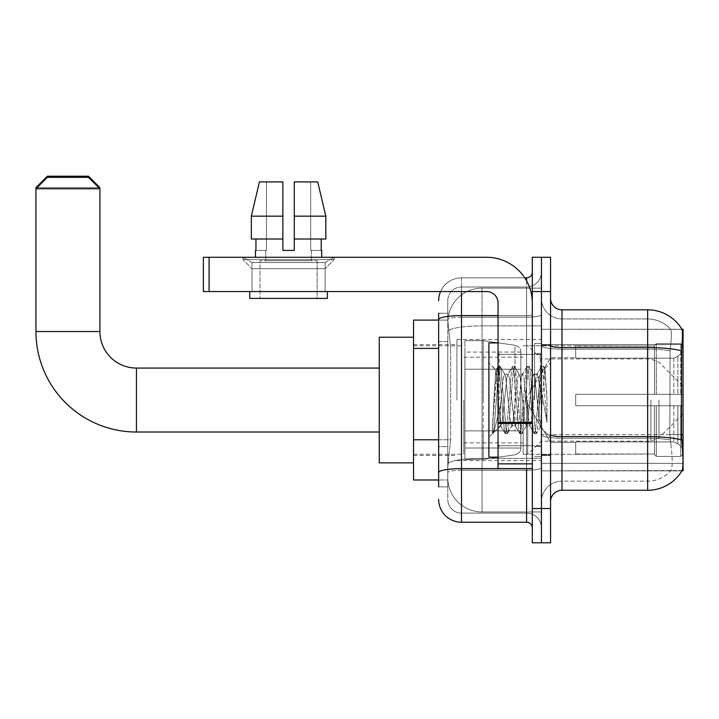 <?xml version="1.0" encoding="UTF-8"?>
<svg xmlns="http://www.w3.org/2000/svg" width="719" height="719" viewBox="0 0 719 719"><rect width="100%" height="100%" fill="white"/><g stroke="black" fill="none" stroke-linecap="round" stroke-linejoin="round"><path stroke-width="0.54" stroke-dasharray="3.6 2.7" d="M561.988 309.817L647.648 309.817L647.648 347.574A39.976 6.938 180 0 1 681.558 350.836C682.547 338.388 682.699 331.234 682.007 329.374A39.976 39.976 0 0 0 681.927 329.239L670.629 329.239L681.927 329.239A39.976 39.976 0 0 1 682.007 329.374L541.434 329.239L541.434 470.855L683.05 470.855L541.434 470.855L541.434 329.239L683.05 329.239L541.434 329.239L541.434 470.855L541.434 329.239L683.05 329.239L683.05 470.855L683.05 329.239L683.05 470.855L541.434 470.855L682.124 470.514C683.275 467.512 683.275 458.875 682.124 444.585L681.396 434.662L541.434 434.662L541.434 345.587L541.434 434.671A20.554 3.568 0 0 0 561.988 438.239L561.988 309.817A11.423 11.423 0 0 1 550.565 298.403L550.565 345.587L550.565 298.403M683.05 400.043L683.05 339.512L683.05 400.043M456.916 400.043L456.916 339.512L456.916 400.043M438.644 439.776L450.642 439.776L447.919 466.28L450.642 439.776L450.642 348.409L450.642 439.776L413.524 439.776L413.524 479.986L447.856 479.986L447.784 477.704A34.26 34.26 0 0 0 482.045 511.964L541.434 511.964L541.434 458.354L541.434 511.964L482.045 511.964L482.045 458.354L482.045 511.964A34.26 34.26 0 0 1 447.784 477.704L447.784 470.738L447.856 479.986L438.644 479.986M447.919 466.28L447.784 470.738L447.919 466.28M413.524 400.043L413.524 462.856L413.524 400.043M541.434 400.043L541.434 339.512L541.434 400.043M541.434 288.121L541.434 458.354L541.434 288.121L482.045 288.121L541.434 288.121M447.829 320.566L450.642 348.409L447.829 320.566A34.26 34.26 0 0 1 482.045 288.121A34.26 34.26 0 0 0 447.829 320.566A34.26 34.26 0 0 1 482.045 288.121L482.045 325.869L541.434 325.869L482.045 325.869L482.045 288.121M438.644 341.561L447.784 341.561L447.784 446.634L447.784 313.25L447.784 341.561L438.644 341.561L438.644 446.634L438.644 320.099L447.856 320.099L413.524 320.099L413.524 439.776M550.565 400.043L550.565 344.653L550.565 400.043M534.577 400.043L534.577 343.511L534.577 400.043M670.926 444.585C672.607 458.875 672.607 467.512 670.926 470.514A30.836 30.836 0 0 1 647.648 481.128L561.988 481.128L561.988 444.585L561.988 481.128L647.648 481.128A30.836 30.836 0 0 0 670.926 470.514C672.607 467.53 672.607 458.893 670.926 444.585L669.829 434.662L670.072 350.836C671.546 338.424 671.771 331.27 670.755 329.374A30.836 30.836 0 0 0 647.648 318.957A30.836 30.836 0 0 1 670.755 329.374C671.771 331.252 671.546 338.397 670.072 350.836L669.829 434.662L670.926 444.585M550.565 501.691L550.565 345.587L550.565 501.691A11.423 11.423 0 0 1 561.988 490.268L561.988 438.239A20.554 3.568 0 0 1 541.434 434.671L683.05 434.662M541.434 298.403L541.434 345.587L541.434 298.403A20.554 20.554 0 0 0 561.988 318.957A20.554 20.554 0 0 1 541.434 298.403A20.554 20.554 0 0 0 561.988 318.957L561.988 438.239L561.988 318.957L647.648 318.957L561.988 318.957M541.434 291.546L541.434 257.285L550.565 257.285L550.565 291.546L541.434 291.546L541.434 257.285L532.294 257.285L532.294 291.546L541.434 291.546L541.434 508.54L541.434 291.546M532.294 291.546L532.294 542.8L541.434 542.8L541.434 508.54L541.434 542.8L550.565 542.8L550.565 291.546M681.558 350.836L681.396 434.662L669.829 434.662L681.396 434.662M550.565 345.587A11.423 1.986 0 0 0 561.988 347.574L647.648 347.574L647.648 490.268A39.976 39.976 0 0 0 682.124 470.514M647.648 490.268L561.988 490.268M541.434 501.691A20.554 20.554 0 0 1 561.988 481.128A20.554 20.554 0 0 0 541.434 501.691A20.554 20.554 0 0 1 561.988 481.128M438.644 486.844L447.784 486.844L438.644 486.844L438.644 446.634L447.784 446.634L447.784 486.844L447.784 446.634L438.644 446.634M438.644 499.408A22.837 22.837 0 0 0 461.49 522.246L461.49 513.105A13.706 13.706 0 0 1 447.784 499.408L447.784 319.56L447.784 499.408A13.706 13.706 0 0 0 461.49 513.105L526.587 513.105L526.587 476.562L526.587 522.246A5.707 5.707 0 0 1 532.294 527.953L532.294 272.133L532.294 527.953M541.434 476.562L541.434 314.598L541.434 476.562M532.294 400.043L532.294 354.359L532.294 400.043M541.434 272.133L541.434 314.598L541.434 272.133A14.847 14.847 0 0 1 526.587 286.98A14.847 14.847 0 0 0 541.434 272.133A14.847 14.847 0 0 1 526.587 286.98L526.587 513.105L461.49 513.105L461.49 470.217L526.587 470.217A14.847 2.579 0 0 0 541.434 467.638A14.847 2.579 0 0 1 526.587 470.217L526.587 286.98L461.49 286.98L526.587 286.98M440.549 291.546A22.837 22.837 0 0 1 461.49 277.84L526.587 277.84A5.707 5.707 0 0 0 532.294 272.133A5.707 5.707 0 0 1 526.587 277.84L526.587 476.562L526.587 470.217L461.49 470.217L461.49 286.98L461.49 317.178L526.587 317.178A14.847 2.579 0 0 0 541.434 314.598A14.847 2.579 0 0 1 526.587 317.178L461.49 317.178L461.49 476.562L461.49 468.626L526.587 468.626A5.707 0.989 0 0 0 532.294 467.638A5.707 0.989 0 0 1 528.573 468.572M461.49 522.246L526.587 522.246M438.644 313.25L447.784 313.25L438.644 313.25L438.644 472.599A22.837 3.963 180 0 1 461.49 468.626L461.49 277.84A22.837 22.837 0 0 0 438.644 300.686A22.837 22.837 0 0 1 461.49 277.84L524.762 277.84M438.644 472.599L438.644 476.562M447.784 300.686L447.784 319.56L447.784 300.686A13.706 13.706 0 0 1 461.49 286.98A13.706 13.706 0 0 0 447.784 300.686A13.706 13.706 0 0 1 461.49 286.98M541.434 527.953A14.847 14.847 0 0 0 526.587 513.105A14.847 14.847 0 0 1 541.434 527.953A14.847 14.847 0 0 0 526.587 513.105M498.033 400.043L498.033 342.936L498.033 400.043M498.033 457.149L488.893 457.149L488.893 342.936L488.893 437.278L488.893 342.936L498.033 342.936M498.384 400.043L495.876 370.069L493.782 400.043L492.47 433.503L493.818 432.092L500.316 406.594L500.316 425.855L500.891 400.043L500.316 406.594L493.818 432.092L492.47 433.71L492.47 426.214L494.546 400.043L496.964 370.896L497.872 366.636L496.964 370.896L492.47 426.214L495.876 370.069L498.168 366.384L495.876 370.069L488.893 362.816L496.083 369.997L500.316 425.855L500.891 425.855L500.316 425.127L500.316 425.855L493.09 433.081L500.891 425.855L500.316 425.127L498.384 400.043M511.766 400.043L509.349 377.691L508.144 374.231L507.758 374.554L506.931 377.691L502.096 422.395L500.891 425.855L502.096 422.395L506.931 377.691L507.758 374.554L512.377 366.636L511.461 370.896L506.634 429.198L505.421 433.71L504.217 429.198L499.381 370.896L498.168 366.384L499.984 366.384L498.77 370.896L493.935 429.198L492.731 433.71L493.818 432.092L493.027 433.449L493.935 429.198L498.77 370.896L500.28 366.636L498.168 366.384L499.381 370.896L504.217 429.198L505.124 433.449L507.237 433.71L506.023 429.198L501.188 370.896L500.28 366.636L504.9 374.554L504.513 374.231L503.309 377.691L500.891 400.043L503.309 377.691L504.513 374.231L508.144 374.231L512.377 366.636L511.461 370.896L506.634 429.198L505.421 433.71L507.237 433.71L506.023 429.198L501.188 370.896L500.28 366.636L504.513 374.231L508.144 374.231L509.349 377.691L514.184 422.395L515.011 425.531L511.766 400.043M508.144 400.043L505.727 377.691L504.9 374.554L505.727 377.691L510.562 422.395L511.766 425.855L510.562 422.395L508.144 400.043M526.272 400.043L523.854 377.691L522.641 374.231L522.264 374.554L521.437 377.691L516.601 422.395L515.397 425.855L515.011 425.531L519.63 433.449L518.714 429.198L513.878 370.896L512.377 366.636L514.489 366.384L513.276 370.896L508.441 429.198L507.237 433.71L512.153 425.531L515.397 425.855L519.63 433.449L518.714 429.198L513.878 370.896L512.674 366.384L514.489 366.384L513.276 370.896L508.441 429.198L507.533 433.449L511.766 425.855L515.397 425.855L516.601 422.395L521.437 377.691L522.264 374.554L526.883 366.636L525.966 370.896L521.131 429.198L519.63 433.449L521.742 433.71L520.529 429.198L515.694 370.896L514.489 366.384L519.406 374.554L519.019 374.231L517.815 377.691L512.98 422.395L512.153 425.531L512.98 422.395L517.815 377.691L519.019 374.231L522.641 374.231L526.883 366.636L525.966 370.896L521.131 429.198L519.927 433.71L521.742 433.71L520.529 429.198L515.694 370.896L514.786 366.636L519.019 374.231L522.641 374.231L523.854 377.691L528.69 422.395L529.517 425.531L526.272 400.043M522.641 400.043L520.232 377.691L519.406 374.554L520.232 377.691L525.059 422.395L526.272 425.855L525.059 422.395L522.641 400.043M539.151 383.461L539.151 419.545L534.729 377.691L533.525 374.231L532.312 377.691L527.476 422.395L526.272 425.855L529.894 425.855L534.136 433.449L533.219 429.198L528.384 370.896L526.883 366.636L528.995 366.384L527.782 370.896L522.947 429.198L521.742 433.71L526.65 425.531L529.894 425.855L534.136 433.449L533.219 429.198L528.384 370.896L527.18 366.384L528.995 366.384L527.782 370.896L522.947 429.198L522.039 433.449L526.65 425.531L527.476 422.395L532.312 377.691L533.525 374.231L537.147 374.231L535.943 377.691L531.107 422.395L529.894 425.855L531.107 422.395L535.943 377.691L536.769 374.554L541.389 366.636L540.472 370.896L535.637 429.198L534.136 433.449L536.239 433.71L535.035 429.198L530.2 370.896L528.995 366.384L533.902 374.554L537.147 374.231L541.389 366.636L540.472 370.896L535.637 429.198L534.433 433.71L536.239 433.71L535.035 429.198L530.2 370.896L529.283 366.636L533.902 374.554L534.729 377.691L540.176 426.879L544.975 368.676L546.997 398.11L546.997 422.35L542.998 400.043L537.147 374.231L538.36 377.691L539.151 383.461L539.151 419.545L540.409 426.798L544.777 368.604L546.997 398.11L544.705 370.896L543.492 366.384L542.288 370.896L537.452 429.198L536.239 433.71L537.452 429.198L542.288 370.896L543.492 366.384L544.705 370.896L546.997 398.11L546.997 422.35L542.89 370.896L541.389 366.636L543.492 366.384L541.686 366.384L542.89 370.896L546.997 422.35L542.998 400.043L539.151 383.461M252.027 262.561L242.896 257.285L334.263 257.285L242.896 257.285L242.896 259.568L334.263 259.568L242.896 259.568L334.263 259.568L242.896 259.568L252.027 268.708L252.027 291.546L325.123 291.546L252.027 291.546L325.123 291.546L252.027 291.546L325.123 291.546L252.027 291.546L325.123 291.546L252.027 291.546L252.027 262.561L325.123 262.561L334.263 257.285L242.896 257.285L334.263 257.285L334.263 259.568L325.123 268.708L252.027 268.708L325.123 268.708L325.123 291.546L325.123 262.561L252.027 262.561L242.896 257.285L334.263 257.285L242.896 257.285L242.896 259.568L252.027 268.708L252.027 291.546L252.027 262.561L325.123 262.561L334.263 257.285L242.896 257.285L334.263 257.285L334.263 259.568L325.123 268.708L252.027 268.708L325.123 268.708L325.123 291.546L325.123 262.561L252.027 262.561M498.033 468.572L532.294 468.572L498.033 468.572L498.033 463.854L498.033 468.572L532.294 468.572L532.294 302.969A45.683 45.683 0 0 0 486.61 257.285L203.378 257.285L209.085 257.285L203.378 257.285L203.378 291.546L203.378 257.285L203.378 291.546L486.61 291.546A11.423 11.423 0 0 1 498.033 302.969L498.033 468.572M498.033 423.374L532.294 423.374L498.033 423.374L532.294 423.374L532.294 302.969A45.683 45.683 0 0 0 486.61 257.285L209.085 257.285L209.085 291.546L486.61 291.546A11.423 11.423 0 0 1 498.033 302.969L498.033 422.386L532.294 422.386L532.294 468.572L532.294 302.969A45.683 45.683 0 0 0 486.61 257.285L209.085 257.285L209.085 291.546L203.378 291.546L486.61 291.546A11.423 11.423 0 0 1 498.033 302.969L498.033 422.386L532.294 422.386L532.294 302.969M317.133 260.709L317.133 298.403L260.026 298.403L317.133 298.403L260.026 298.403L317.133 298.403L317.133 260.709L260.026 260.709L260.026 298.403L260.026 260.709L317.133 260.709M294.287 216.167L325.833 216.167L317.717 181.907L294.287 181.907L294.287 239.014L321.204 239.014L294.287 239.014L294.287 250.428L282.864 250.428L294.287 250.428L282.864 250.428L282.864 239.014L251.326 239.014L255.955 239.014L255.955 250.428L255.461 250.428L255.955 250.428L255.955 239.014L282.864 239.014L251.326 239.014L282.864 239.014L255.955 239.014L282.864 239.014L282.864 216.167L251.326 216.167L282.864 216.167L282.864 250.428L282.864 181.907L282.864 216.167L282.864 181.907L259.433 181.907L282.864 181.907L266.461 181.907L266.461 250.428L266.461 181.907L282.864 181.907L282.864 250.428L282.864 239.014L282.864 250.428L294.287 250.428L294.287 181.907L310.689 181.907L310.689 250.428L311.417 250.428L310.689 250.428L310.689 181.907L317.717 181.907L294.287 181.907L294.287 239.014L321.204 239.014L321.204 250.428L321.204 239.014L294.287 239.014L325.833 239.014L294.287 239.014L294.287 216.167L325.833 216.167L325.833 239.014L325.833 216.167L294.287 216.167L294.287 181.907L317.717 181.907L294.287 181.907L294.287 250.428L294.287 181.907L310.689 181.907L310.689 250.428L321.699 250.428L321.699 257.285L255.461 257.285L321.699 257.285M311.417 250.428L311.417 260.709L265.733 260.709L311.417 260.709L265.733 260.709L311.417 260.709L311.417 250.428L310.689 250.428L311.417 250.428M265.733 250.428L265.733 260.709L265.733 250.428L266.461 250.428L255.955 250.428L266.461 250.428L266.461 181.907L259.433 181.907L282.864 181.907L282.864 216.167L282.864 181.907L259.433 181.907L251.326 216.167L251.326 239.014L251.326 216.167L251.326 239.014L282.864 239.014L282.864 181.907L259.433 181.907L266.461 181.907L266.461 250.428L265.733 250.428M255.461 250.428L255.461 257.285M321.699 250.428L310.689 250.428L310.689 181.907L294.287 181.907L294.287 250.428M327.406 291.546L249.745 291.546L249.745 298.403L327.406 298.403L249.745 298.403L327.406 298.403L327.406 291.546L249.745 291.546M136.448 432.02L379.255 432.02L136.448 432.02A100.498 100.498 0 0 1 35.95 331.522L35.95 188.755L99.905 188.755L35.95 188.755L99.905 188.755L88.482 177.341L47.373 177.341L88.482 177.341L47.373 177.341L35.95 188.755L35.95 331.522L99.905 331.522L99.905 188.755L99.905 331.522L35.95 331.522A100.498 100.498 0 0 0 136.448 432.02L136.448 368.065L136.448 432.02L136.448 368.065L136.448 400.043L136.448 368.065L379.255 368.065L379.255 462.856L379.255 337.229L379.255 462.856L379.255 368.065L136.448 368.065M575.694 394.336L575.694 400.043L575.694 394.336L673.829 394.336L575.694 394.336L654.497 394.336L654.497 345.524L654.497 394.336L656.321 394.336L656.321 343.682L656.321 394.336L575.694 394.336L575.694 405.75L654.497 405.75L654.497 453.995L654.497 405.75L575.694 405.75L575.694 394.336L575.694 405.75L575.694 394.336L683.05 394.336L683.05 345.983L683.05 394.336L680.767 394.336L680.767 343.682L680.767 394.336L656.321 394.336L683.05 394.336L683.05 351.267L683.05 394.336L575.694 394.336L654.497 394.336L654.497 345.524L654.497 346.1L575.694 345.794L654.497 346.1L654.497 394.336L654.497 345.524L656.321 343.682L654.497 345.524L654.497 394.336L656.321 394.336L656.321 343.682L680.767 343.682L656.321 343.682L656.321 394.336L575.694 394.336L575.694 405.75L683.05 405.75L683.05 454.102L683.05 405.75L680.767 405.75L680.767 456.403L683.05 454.102L680.767 456.403L680.767 405.75L656.321 405.75L656.321 456.403L680.767 456.403L656.321 456.403L656.321 405.75L654.497 405.75L654.497 454.561L656.321 456.403L654.497 454.561L654.497 405.75L683.05 405.75L683.05 454.102L683.05 448.818L677.873 443.596L673.829 441.915L677.873 443.596L683.05 448.818L683.05 405.75L575.694 405.75L654.497 405.75L654.497 453.995L575.694 454.291L654.497 453.995L654.497 405.75L575.694 405.75L575.694 394.336M575.694 358.179L673.829 358.179L575.694 358.179L575.694 346.1L575.694 358.179L673.829 358.179L677.873 356.489L683.05 351.267L683.05 345.983L680.767 343.682L683.05 345.983L683.05 351.267L677.873 356.489L673.829 358.179L575.694 358.179L575.694 345.794L654.497 346.1L654.497 345.524L654.497 346.1L575.694 346.1L575.694 358.179M523.162 400.043L523.162 454.291L523.162 400.043M463.773 400.043L463.773 454.291L463.773 400.043M575.694 441.915L673.829 441.915L575.694 441.915L575.694 453.995L575.694 441.915L673.829 441.915L677.873 443.596L673.829 441.915L575.694 441.915L575.694 454.291L654.497 453.995L575.694 453.995L575.694 441.915M515.011 369.207L515.011 345.282C519.1 346.684 521.059 348.94 520.88 352.067L520.88 369.207L464.914 369.207L464.914 459.432L464.914 430.879L520.88 430.879L520.88 448.009L520.88 352.076L520.88 369.215L464.914 369.207L464.914 448.009L464.914 430.879L520.88 430.879L520.88 448.009L520.88 352.076L520.88 369.215L464.914 369.207L464.914 459.432L464.914 430.879L520.88 430.879L520.88 448.009L520.88 352.076L520.88 369.215L464.914 369.207L464.914 448.009L464.914 430.879L483.186 430.879L483.186 340.653L483.186 369.207L464.914 369.207L464.914 340.653L464.914 459.432L464.914 430.879L520.88 430.879L520.88 448.018L464.914 448.009L464.914 430.879L520.88 430.879L520.88 448.018L464.914 448.009L464.914 352.076L464.914 369.207L483.186 369.207L483.186 340.653L483.186 369.207L515.011 369.207L483.186 369.207M654.497 405.75L654.497 454.561L656.321 456.403L680.767 456.403L683.05 454.102L683.05 405.75L683.05 454.102L680.767 456.403L680.767 405.75L680.767 456.403L656.321 456.403L656.321 405.75L656.321 456.403L654.497 454.561L654.497 405.75L656.321 405.75L654.497 405.75M654.497 453.995L654.497 454.561L654.497 453.995M656.321 343.682L654.497 345.524L656.321 343.682L680.767 343.682L680.767 394.336L680.767 343.682L656.321 343.682M680.767 405.75L656.321 405.75L680.767 405.75M656.321 394.336L680.767 394.336L656.321 394.336M680.767 394.336L683.05 394.336L683.05 345.983L683.05 394.336L680.767 394.336M683.05 345.983L680.767 343.682L683.05 345.983L683.05 394.336L683.05 345.983M683.05 405.75L683.05 454.102L683.05 448.818L677.873 443.596L683.05 448.818L683.05 405.75L677.873 405.75L683.05 405.75M677.873 356.489L683.05 351.267L677.873 356.489L673.829 358.179L677.873 356.489L677.873 394.336L683.05 394.336L673.829 394.336L677.873 394.336L677.873 356.489M673.829 405.75L575.694 405.75L575.694 400.043L575.694 405.75L673.829 405.75L673.829 441.915L673.829 405.75M483.186 400.043L483.186 340.653L483.186 400.043M483.186 430.879L483.186 459.432L483.186 430.879L520.88 430.879L520.88 448.018L464.914 448.009M98.764 187.614L37.091 187.614M527.728 400.043L527.728 454.291L527.728 400.043M379.255 462.856L413.524 462.856L379.255 462.856L379.255 337.229L413.524 337.229L379.255 337.229M35.95 187.614L99.905 187.614M88.482 176.2L47.373 176.2M532.294 423.374L532.294 468.572M321.204 239.014L325.833 239.014L321.204 239.014L321.204 250.428L310.689 250.428L321.204 250.428M294.287 239.014L325.833 239.014M255.955 239.014L255.955 250.428L266.461 250.428L255.955 250.428M251.326 216.167L282.864 216.167M282.864 250.428L282.864 239.014M482.045 458.354A34.26 5.95 180 0 0 448.198 463.378A34.26 5.95 180 0 1 482.045 458.354L541.434 458.354L482.045 458.354L482.045 325.869L482.045 458.354M683.05 354.719L681.396 354.719M448.674 330.47A34.26 5.95 180 0 1 482.045 325.869A34.26 5.95 180 0 0 448.674 330.47M447.784 477.704A34.26 34.26 0 0 0 482.045 511.964M438.644 348.409L413.524 348.409M541.434 463.342L683.05 463.342L541.434 463.342M541.434 344.563L683.05 344.563L541.434 344.563M647.648 444.585L647.648 318.957A30.836 30.836 0 0 1 670.755 329.374A30.836 30.836 0 0 0 647.648 318.957L647.648 349.155A30.836 5.357 180 0 1 670.072 350.836A30.836 5.357 180 0 0 647.648 349.155L647.648 438.239A30.836 5.357 180 0 1 670.261 439.956A30.836 5.357 180 0 0 647.648 438.239L647.648 444.585M681.684 439.956A39.976 6.938 180 0 0 647.648 436.649L561.988 436.649A11.423 1.986 0 0 1 550.565 434.671M550.565 508.54L532.294 508.54M647.648 349.155L561.988 349.155A20.554 3.568 0 0 1 541.434 345.587A20.554 3.568 0 0 0 561.988 349.155L647.648 349.155M647.648 438.239L561.988 438.239L647.648 438.239M438.644 319.56A22.837 3.963 180 0 1 461.49 315.596L526.587 315.596L526.587 280.85M498.033 315.596L526.587 315.596A5.707 0.989 -0 0 0 532.294 314.598A5.707 0.989 0 0 1 526.587 315.596L526.587 468.572M461.49 277.84L461.49 291.546M461.49 317.178A13.706 2.382 180 0 0 447.784 319.56A13.706 2.382 180 0 1 461.49 317.178M461.49 470.217A13.706 2.382 180 0 0 447.784 472.599A13.706 2.382 180 0 1 461.49 470.217M461.49 513.105A13.706 13.706 0 0 1 447.784 499.408M540.293 400.043L540.293 354.359L540.293 400.043M499.175 400.043L499.175 354.359L499.175 400.043M498.033 463.854L532.294 463.854M673.829 358.179L673.829 394.336L673.829 358.179M677.873 405.75L677.873 443.596L677.873 405.75M464.914 340.653L483.186 340.653L515.011 345.282C519.1 346.684 521.059 348.94 520.88 352.067L520.88 369.207L520.88 352.067C521.059 348.94 519.1 346.684 515.011 345.282L483.186 340.653L464.914 340.653L483.186 340.653L515.011 345.282L515.011 430.879M99.905 331.522L35.95 331.522M658.981 400.043L658.981 437.817L658.981 400.043M650.911 400.043L650.911 441.16L650.911 400.043M532.294 422.386L498.033 422.386M209.085 291.546L209.085 257.285M456.916 339.512L541.434 339.512M413.524 344.653L456.916 344.653M456.916 460.573L541.434 460.573M413.524 455.433L456.916 455.433M541.434 344.653L550.565 344.653L541.434 344.653M534.577 456.574L541.434 456.574L534.577 456.574M541.434 353.793L534.577 353.793L541.434 353.793M541.434 446.301L534.577 446.301L541.434 446.301M534.577 343.511L541.434 343.511L534.577 343.511M541.434 455.433L550.565 455.433L541.434 455.433M532.294 354.359L498.033 354.359L532.294 354.359M532.294 445.726L498.033 445.726L532.294 445.726M541.434 454.866L550.565 454.866L541.434 454.866M499.175 354.359L540.293 354.359L541.434 353.218L540.293 354.359L499.175 354.359L498.033 353.218M499.175 445.726L540.293 445.726L541.434 446.867L540.293 445.726L499.175 445.726L498.033 446.867M544.777 368.604L550.565 362.816L544.777 368.604M540.176 426.888L550.565 437.278L540.176 426.888M492.47 433.71L488.893 437.278L492.47 433.71M541.434 345.228L550.565 345.228L541.434 345.228M540.418 426.798L536.536 433.449L540.418 426.798M544.975 368.676L543.789 366.636L544.975 368.676M500.505 425.531L505.124 433.449L500.505 425.531M525.176 400.043L550.565 357.783L575.694 357.783L550.565 357.783L525.176 400.043L550.565 442.302L575.694 442.302L550.565 442.302L525.176 400.043M523.162 454.291L575.694 454.291L523.162 454.291L527.728 454.291L541.434 441.16L650.911 441.16L658.981 437.817L683.05 413.749M463.773 442.868L523.162 442.868M413.524 454.291L463.773 454.291M413.524 345.794L463.773 345.794M463.773 357.217L523.162 357.217M523.162 345.794L575.694 345.794L523.162 345.794L527.728 345.794L541.434 358.925L650.911 358.925L658.981 362.277L683.05 386.337M520.88 352.067L464.914 352.076M464.914 459.432L483.186 459.432L515.011 454.803C519.1 453.41 521.059 451.146 520.88 448.018L520.88 448.018C521.059 451.146 519.1 453.41 515.011 454.803L483.186 459.432L464.914 459.432L483.186 459.432L515.011 454.803C519.1 453.41 521.059 451.146 520.88 448.018"/><path stroke-width="1.08" d="M683.05 470.855L682.124 470.514C683.275 467.53 683.275 458.893 682.124 444.585L681.396 434.662L681.558 350.836C682.547 338.415 682.699 331.261 682.007 329.374L683.05 329.239L683.05 470.855M438.644 341.561L438.644 313.25L438.644 320.099L413.524 320.099L413.524 479.986L438.644 479.986M550.565 501.691A11.423 11.423 0 0 1 561.988 490.268L647.648 490.268L647.648 309.817A39.976 39.976 0 0 1 681.927 329.239A39.976 39.976 0 0 0 647.648 309.817L561.988 309.817A11.423 11.423 0 0 1 550.565 298.403A11.423 11.423 0 0 0 561.988 309.817L561.988 490.268M682.124 470.514A39.976 39.976 0 0 1 647.648 490.268M541.434 508.54L541.434 542.8L550.565 542.8L550.565 508.54L541.434 508.54L541.434 542.8L532.294 542.8L532.294 508.54L541.434 508.54L541.434 291.546L541.434 508.54M532.294 508.54L532.294 257.285L541.434 257.285L541.434 291.546L541.434 257.285L550.565 257.285L550.565 508.54M682.007 329.374A39.976 39.976 0 0 0 647.648 309.817A39.976 39.976 0 0 1 682.007 329.374M438.644 486.844L438.644 313.25M461.49 291.546L461.49 522.246L526.587 522.246L526.587 468.572M524.762 277.84L526.587 277.84A5.707 5.707 0 0 0 532.294 272.133M438.644 476.562L438.644 446.634M532.294 527.953A5.707 5.707 0 0 0 526.587 522.246M438.644 300.686A22.837 22.837 0 0 1 440.549 291.546M461.49 522.246A22.837 22.837 0 0 1 438.644 499.408M294.287 250.428L282.864 250.428L294.287 250.428L282.864 250.428L294.287 250.428L294.287 181.907L317.717 181.907L325.833 216.167L325.833 239.014L294.287 239.014M282.864 216.167L282.864 239.014L282.864 216.167L251.326 216.167L259.433 181.907L251.326 216.167L259.433 181.907L282.864 181.907L282.864 250.428M498.033 342.936L488.893 342.936L488.893 457.149L498.033 457.149M379.255 432.02L136.448 432.02L136.448 368.065A36.543 36.543 0 0 1 99.905 331.522L99.905 188.755L35.95 188.755L35.95 187.614L47.373 176.2L88.482 176.2L99.905 187.614L98.764 187.614M136.448 432.02A100.498 100.498 0 0 1 35.95 331.522L35.95 188.755L47.373 177.341L88.482 177.341L99.905 188.755L99.905 187.614M136.448 368.065A36.543 36.543 0 0 1 99.905 331.522A36.543 36.543 0 0 0 136.448 368.065L379.255 368.065M413.524 337.229L379.255 337.229L379.255 462.856L413.524 462.856M37.091 187.614L35.95 187.614M532.294 468.572L498.033 468.572L498.033 422.386L532.294 422.386M532.294 302.969A45.683 45.683 0 0 0 486.61 257.285L209.085 257.285L209.085 291.546L486.61 291.546A11.423 11.423 0 0 1 498.033 302.969L498.033 422.386M209.085 291.546L203.378 291.546L203.378 257.285L209.085 257.285M255.461 250.428L255.955 250.428L255.461 250.428L255.461 257.285M321.699 250.428L321.204 250.428L321.699 250.428L321.699 257.285M321.204 239.014L321.204 250.428M255.955 250.428L255.955 239.014M249.745 291.546L249.745 298.403L327.406 298.403L327.406 291.546M282.864 239.014L251.326 239.014L251.326 216.167M325.833 239.014L325.833 216.167L294.287 216.167M325.833 216.167L317.717 181.907L325.833 216.167M683.05 354.719L681.396 354.719M683.05 434.662L681.396 434.662M438.644 348.409L413.524 348.409M438.644 439.776L413.524 439.776M681.558 350.836A39.976 6.938 180 0 0 647.648 347.574L561.988 347.574A11.423 1.986 0 0 1 550.565 345.587M681.684 439.956A39.976 6.938 180 0 0 647.648 436.649L561.988 436.649A11.423 1.986 0 0 1 550.565 434.671M550.565 291.546L532.294 291.546M528.573 468.572A5.707 0.989 0 0 1 526.587 468.626L461.49 468.626A22.837 3.963 180 0 0 438.644 472.599M438.644 319.56A22.837 3.963 180 0 1 461.49 315.596L498.033 315.596M526.587 280.85L526.587 277.84M35.95 331.522L99.905 331.522M532.294 423.374L498.033 423.374M498.033 463.854L532.294 463.854M499.175 354.359L498.033 353.218M499.175 445.726L498.033 446.867"/></g></svg>
